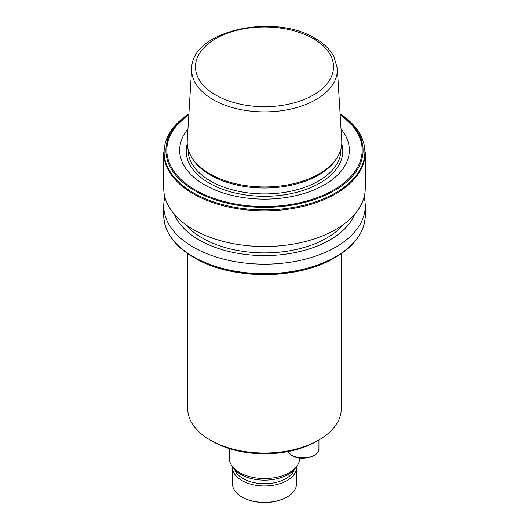 <?xml version="1.0" encoding="UTF-8"?>
<svg xmlns="http://www.w3.org/2000/svg" width="529" height="529" viewBox="0 0 529 529"><rect width="100%" height="100%" fill="white"/><g stroke="black" fill="none" stroke-linecap="round" stroke-linejoin="round"><path stroke-width="0.79" d="M286.665 497.247L287.121 496.989L286.665 497.247A31.35 18.098 180 0 1 242.335 497.247L241.879 496.989A31.985 18.469 0 0 0 287.115 496.989A31.985 18.469 0 0 0 287.121 496.989A31.985 18.469 0 0 0 296.485 483.929L296.485 467.477A31.985 18.469 180 0 1 287.115 480.537A31.985 18.469 180 0 1 252.26 484.538A31.985 18.469 180 0 1 232.515 467.477A31.985 18.469 180 0 1 232.542 466.73M232.515 467.477L232.515 483.929A31.985 18.469 0 0 0 241.879 496.989M234.631 469.408A30.384 17.543 0 0 0 255.52 482.931A30.384 17.543 0 0 0 285.984 478.573A30.384 17.543 0 0 0 294.369 469.408M210.218 440.055L212.479 441.358A73.571 42.472 180 0 0 316.521 441.358L318.782 440.055A76.765 44.324 180 0 1 210.218 440.055A76.765 44.324 180 0 1 187.735 408.712L187.735 253.622M299.685 457.975L299.685 458.233A35.185 20.314 180 0 1 296.617 466.525L294.865 468.787A33.267 19.203 180 0 1 288.021 474.526A33.267 19.203 180 0 1 234.135 468.787L232.383 466.525A35.185 20.314 180 0 1 229.315 458.233L229.315 448.625M296.617 466.525A35.185 20.314 180 0 1 289.376 472.595A35.185 20.314 180 0 1 232.383 466.525M191.683 68.334L187.24 140.74A77.313 44.634 0 0 0 191.511 157.04L192.358 158.435A76.414 44.119 0 0 0 210.469 175.086A76.414 44.119 0 0 0 336.642 158.435L337.489 157.04A77.313 44.634 0 0 0 341.76 140.74L337.317 68.334L333.911 56.537C330.076 49.468 323.854 43.451 315.231 38.472C274.353 12.742 191.769 30.477 191.683 68.334A72.863 42.069 0 0 0 212.975 99.564A72.863 42.069 0 0 0 293.569 108.392A72.863 42.069 0 0 0 337.317 68.334M187.954 129.03A84.845 48.985 0 0 0 204.505 184.793A84.845 48.985 0 0 0 313.499 190.142A84.845 48.985 0 0 0 341.046 129.03M163.745 152.676L163.745 188.344A100.755 58.17 0 0 0 193.257 229.48A100.755 58.17 0 0 0 303.057 242.09A100.755 58.17 0 0 0 365.255 188.344L365.255 152.676L363.602 142.056L358.722 131.82L340.107 113.821A100.384 57.952 0 0 1 333.045 194.282A100.384 57.952 0 0 1 193.521 192.92A100.384 57.952 0 0 1 188.893 113.821L170.278 131.82L165.398 142.056L163.745 152.676A100.755 58.17 0 0 0 193.257 193.812A100.755 58.17 0 0 0 303.057 206.422A100.755 58.17 0 0 0 365.255 152.676M185.474 224.435A87.959 50.784 0 0 0 202.303 238.037A87.959 50.784 0 0 0 343.526 224.435M174.391 214.371A92.568 53.449 0 0 0 199.043 239.921A92.568 53.449 0 0 0 289.826 253.536A92.568 53.449 0 0 0 354.609 214.371M164.909 197.165A100.755 58.17 0 0 0 163.745 205.986A100.755 58.17 0 0 0 193.257 247.122A100.755 58.17 0 0 0 303.057 259.732A100.755 58.17 0 0 0 365.255 205.986A100.755 58.17 0 0 0 364.091 197.165M365.255 215.541A100.755 58.17 0 0 1 303.057 269.281A100.755 58.17 0 0 1 193.257 256.671A100.755 58.17 0 0 1 163.745 215.541C164.221 231.881 174.147 245.787 193.515 257.259A100.384 57.952 0 0 0 193.521 257.259L194.798 257.993A98.573 56.907 0 0 0 334.202 257.993C297.814 280.079 231.206 280.086 194.798 257.993L193.521 257.259A100.384 57.952 0 0 0 335.485 257.259C354.853 245.787 364.779 231.881 365.255 215.541L365.255 205.986M191.511 157.04A77.313 44.634 0 0 0 209.834 173.882A77.313 44.634 0 0 0 337.489 157.04M341.265 253.622L341.265 408.712A76.765 44.324 180 0 1 318.782 440.055L316.521 441.358M296.458 466.73A31.985 18.469 180 0 1 296.485 467.477M287.789 451.614A15.996 9.231 0 0 0 291.644 455.198A15.996 9.231 0 0 0 309.068 457.201A15.996 9.231 0 0 0 318.941 448.671C319.675 456.838 300.994 461.381 291.777 455.495L287.736 451.627M188.086 149.099L188.086 149.813A76.414 44.119 0 0 0 210.469 181.011A76.414 44.119 0 0 0 293.74 190.572A76.414 44.119 0 0 0 340.914 149.813L340.914 149.099M187.233 143.815A78.292 45.203 0 0 0 209.14 183.06A78.292 45.203 0 0 0 300.214 191.326A78.292 45.203 0 0 0 341.767 143.815M188.879 113.953A98.573 56.907 0 0 0 194.798 190.704A98.573 56.907 0 0 0 331.035 192.457A98.573 56.907 0 0 0 340.121 113.953M188.846 114.495A97.667 56.391 0 0 0 195.439 190.03A97.667 56.391 0 0 0 329.997 191.987A97.667 56.391 0 0 0 340.154 114.495M215.687 95.022A69.028 39.854 0 0 0 313.313 95.022A69.028 39.854 0 0 0 313.313 38.663A69.028 39.854 0 0 0 215.687 38.663A69.028 39.854 0 0 0 215.687 95.022M316.025 40.072A72.863 42.069 0 0 0 311.918 37.883M318.941 448.671L318.941 439.963M334.202 257.993L335.485 257.259M163.745 215.541L163.745 205.986"/></g></svg>
